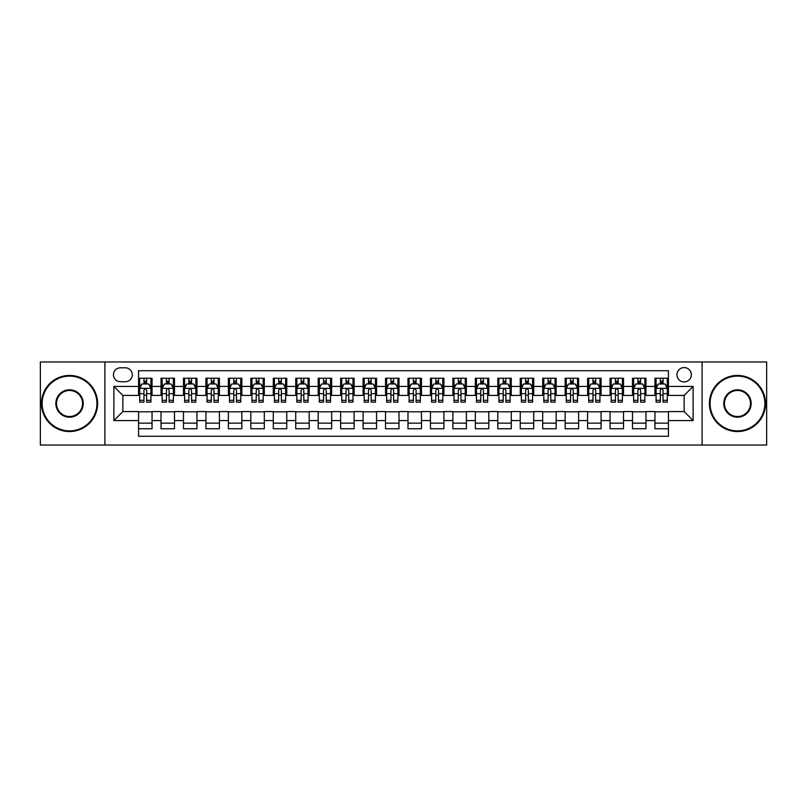 <?xml version="1.0" encoding="UTF-8"?>
<svg xmlns="http://www.w3.org/2000/svg" width="807" height="807" viewBox="0 0 807 807"><rect width="100%" height="100%" fill="white"/><g stroke="black" fill="none" stroke-linecap="round" stroke-linejoin="round"><path stroke-width="1.21" d="M684.144 367.578A7.182 7.182 0 0 0 676.962 374.761A7.182 7.182 0 0 0 684.144 381.943A7.182 7.182 0 0 0 691.327 374.761A7.182 7.182 0 0 0 684.144 367.578M702.1 445.03L766.65 445.03L766.65 361.97L702.1 361.97L702.1 445.03L104.9 445.03L104.9 361.97L40.35 361.97L40.35 445.03L104.9 445.03M668.428 378.241L654.951 378.241L654.951 386.442L645.973 386.442L645.973 395.42L654.951 395.42L654.951 386.442M645.973 386.442L645.973 378.241L632.506 378.241L632.506 386.442L623.518 386.442L623.518 395.42L632.506 395.42L632.506 386.442M623.518 386.442L623.518 378.241L610.052 378.241L610.052 386.442L601.074 386.442L601.074 395.42L610.052 395.42L610.052 386.442M601.074 386.442L601.074 378.241L587.597 378.241L587.597 386.442L578.619 386.442L578.619 395.42L587.597 395.42L587.597 386.442M578.619 386.442L578.619 378.241L565.152 378.241L565.152 386.442L556.164 386.442L556.164 395.42L565.152 395.42L565.152 386.442M556.164 386.442L556.164 378.241L542.697 378.241L542.697 386.442L533.72 386.442L533.72 395.42L542.697 395.42L542.697 386.442M533.72 386.442L533.72 378.241L520.243 378.241L520.243 386.442L511.265 386.442L511.265 395.42L520.243 395.42L520.243 386.442M511.265 386.442L511.265 378.241L497.798 378.241L497.798 386.442L488.81 386.442L488.81 395.42L497.798 395.42L497.798 386.442M488.81 386.442L488.81 378.241L475.343 378.241L475.343 386.442L466.365 386.442L466.365 395.42L475.343 395.42L475.343 386.442M466.365 386.442L466.365 378.241L452.888 378.241L452.888 386.442L443.911 386.442L443.911 395.42L452.888 395.42L452.888 386.442M443.911 386.442L443.911 378.241L430.444 378.241L430.444 386.442L421.466 386.442L421.466 395.42L430.444 395.42L430.444 386.442M421.466 386.442L421.466 378.241L407.989 378.241L407.989 386.442L399.011 386.442L399.011 395.42L407.989 395.42L407.989 386.442M399.011 386.442L399.011 378.241L385.534 378.241L385.534 386.442L376.556 386.442L376.556 395.42L385.534 395.42L385.534 386.442M376.556 386.442L376.556 378.241L363.089 378.241L363.089 386.442L354.112 386.442L354.112 395.42L363.089 395.42L363.089 386.442M354.112 386.442L354.112 378.241L340.635 378.241L340.635 386.442L331.657 386.442L331.657 395.42L340.635 395.42L340.635 386.442M331.657 386.442L331.657 378.241L318.19 378.241L318.19 386.442L309.202 386.442L309.202 395.42L318.19 395.42L318.19 386.442M309.202 386.442L309.202 378.241L295.735 378.241L295.735 386.442L286.757 386.442L286.757 395.42L295.735 395.42L295.735 386.442M286.757 386.442L286.757 378.241L273.28 378.241L273.28 386.442L264.303 386.442L264.303 395.42L273.28 395.42L273.28 386.442M264.303 386.442L264.303 378.241L250.836 378.241L250.836 386.442L241.848 386.442L241.848 395.42L250.836 395.42L250.836 386.442M241.848 386.442L241.848 378.241L228.381 378.241L228.381 386.442L219.403 386.442L219.403 395.42L228.381 395.42L228.381 386.442M219.403 386.442L219.403 378.241L205.926 378.241L205.926 386.442L196.948 386.442L196.948 395.42L205.926 395.42L205.926 386.442M196.948 386.442L196.948 378.241L183.482 378.241L183.482 386.442L174.494 386.442L174.494 395.42L183.482 395.42L183.482 386.442M174.494 386.442L174.494 378.241L161.027 378.241L161.027 395.42L152.049 395.42L152.049 378.241L138.572 378.241M138.572 428.759L152.049 428.759L152.049 411.58L161.027 411.58L161.027 428.759L174.494 428.759L174.494 411.58L183.482 411.58L183.482 420.558L174.494 420.558M183.482 420.558L183.482 428.759L196.948 428.759L196.948 411.58L205.926 411.58L205.926 420.558L196.948 420.558M205.926 420.558L205.926 428.759L219.403 428.759L219.403 411.58L228.381 411.58L228.381 420.558L219.403 420.558M228.381 420.558L228.381 428.759L241.848 428.759L241.848 411.58L250.836 411.58L250.836 420.558L241.848 420.558M250.836 420.558L250.836 428.759L264.303 428.759L264.303 411.58L273.28 411.58L273.28 420.558L264.303 420.558M273.28 420.558L273.28 428.759L286.757 428.759L286.757 411.58L295.735 411.58L295.735 420.558L286.757 420.558M295.735 420.558L295.735 428.759L309.202 428.759L309.202 411.58L318.19 411.58L318.19 420.558L309.202 420.558M318.19 420.558L318.19 428.759L331.657 428.759L331.657 411.58L340.635 411.58L340.635 420.558L331.657 420.558M340.635 420.558L340.635 428.759L354.112 428.759L354.112 411.58L363.089 411.58L363.089 420.558L354.112 420.558M363.089 420.558L363.089 428.759L376.556 428.759L376.556 411.58L385.534 411.58L385.534 420.558L376.556 420.558M385.534 420.558L385.534 428.759L399.011 428.759L399.011 411.58L407.989 411.58L407.989 420.558L399.011 420.558M407.989 420.558L407.989 428.759L421.466 428.759L421.466 411.58L430.444 411.58L430.444 420.558L421.466 420.558M430.444 420.558L430.444 428.759L443.911 428.759L443.911 411.58L452.888 411.58L452.888 420.558L443.911 420.558M452.888 420.558L452.888 428.759L466.365 428.759L466.365 411.58L475.343 411.58L475.343 420.558L466.365 420.558M475.343 420.558L475.343 428.759L488.81 428.759L488.81 411.58L497.798 411.58L497.798 420.558L488.81 420.558M497.798 420.558L497.798 428.759L511.265 428.759L511.265 411.58L520.243 411.58L520.243 420.558L511.265 420.558M520.243 420.558L520.243 428.759L533.72 428.759L533.72 411.58L542.697 411.58L542.697 420.558L533.72 420.558M542.697 420.558L542.697 428.759L556.164 428.759L556.164 411.58L565.152 411.58L565.152 420.558L556.164 420.558M565.152 420.558L565.152 428.759L578.619 428.759L578.619 411.58L587.597 411.58L587.597 420.558L578.619 420.558M587.597 420.558L587.597 428.759L601.074 428.759L601.074 411.58L610.052 411.58L610.052 420.558L601.074 420.558M610.052 420.558L610.052 428.759L623.518 428.759L623.518 411.58L632.506 411.58L632.506 420.558L623.518 420.558M632.506 420.558L632.506 428.759L645.973 428.759L645.973 411.58L654.951 411.58L654.951 420.558L645.973 420.558M120.384 381.721L125.327 381.721A6.96 6.96 0 0 0 132.287 374.761A6.96 6.96 0 0 0 125.327 367.8L120.384 367.8A6.96 6.96 0 0 0 113.434 374.761A6.96 6.96 0 0 0 120.384 381.721M702.1 361.97L104.9 361.97M668.428 386.442L668.428 370.726L138.572 370.726L138.572 395.42L122.856 395.42L122.856 411.58L138.572 411.58L138.572 436.274L668.428 436.274L668.428 411.58L684.144 411.58L684.144 395.42L668.428 395.42L668.428 386.442L693.122 386.442L693.122 420.558L668.428 420.558M138.572 420.558L113.878 420.558L113.878 386.442L138.572 386.442M654.951 420.558L654.951 428.759L668.428 428.759M138.572 383.86L139.702 383.86M143.959 383.86L146.652 383.86M150.919 383.86L152.049 383.86M138.572 395.198L139.702 395.198M143.959 395.198L146.652 395.198M150.919 395.198L152.049 395.198M138.572 411.802L152.049 411.802M138.572 423.14L152.049 423.14M161.027 395.198L162.146 395.198M166.413 395.198L169.107 395.198M173.374 395.198L174.494 395.198M161.027 383.86L162.146 383.86M166.413 383.86L169.107 383.86M173.374 383.86L174.494 383.86M161.027 411.802L174.494 411.802M161.027 423.14L174.494 423.14M183.482 411.802L196.948 411.802M183.482 423.14L196.948 423.14M183.482 383.86L184.601 383.86M188.868 383.86L191.562 383.86M195.829 383.86L196.948 383.86M183.482 395.198L184.601 395.198M188.868 395.198L191.562 395.198M195.829 395.198L196.948 395.198M205.926 411.802L219.403 411.802M205.926 423.14L219.403 423.14M205.926 383.86L207.056 383.86M211.313 383.86L214.006 383.86M218.273 383.86L219.403 383.86M205.926 395.198L207.056 395.198M211.313 395.198L214.006 395.198M218.273 395.198L219.403 395.198M228.381 411.802L241.848 411.802M228.381 423.14L241.848 423.14M228.381 383.86L229.501 383.86M233.768 383.86L236.461 383.86M240.728 383.86L241.848 383.86M228.381 395.198L229.501 395.198M233.768 395.198L236.461 395.198M240.728 395.198L241.848 395.198M250.836 411.802L264.303 411.802M250.836 423.14L264.303 423.14M250.836 383.86L251.955 383.86M256.223 383.86L258.916 383.86M263.183 383.86L264.303 383.86M250.836 395.198L251.955 395.198M256.223 395.198L258.916 395.198M263.183 395.198L264.303 395.198M273.28 411.802L286.757 411.802M273.28 423.14L286.757 423.14M273.28 383.86L274.4 383.86M278.667 383.86L281.361 383.86M285.628 383.86L286.757 383.86M273.28 395.198L274.4 395.198M278.667 395.198L281.361 395.198M285.628 395.198L286.757 395.198M295.735 411.802L309.202 411.802M295.735 423.14L309.202 423.14M295.735 383.86L296.855 383.86M301.122 383.86L303.815 383.86M308.082 383.86L309.202 383.86M295.735 395.198L296.855 395.198M301.122 395.198L303.815 395.198M308.082 395.198L309.202 395.198M318.19 411.802L331.657 411.802M318.19 423.14L331.657 423.14M318.19 383.86L319.31 383.86M323.577 383.86L326.27 383.86M330.537 383.86L331.657 383.86M318.19 395.198L319.31 395.198M323.577 395.198L326.27 395.198M330.537 395.198L331.657 395.198M340.635 411.802L354.112 411.802M340.635 423.14L354.112 423.14M340.635 383.86L341.754 383.86M346.021 383.86L348.715 383.86M352.982 383.86L354.112 383.86M340.635 395.198L341.754 395.198M346.021 395.198L348.715 395.198M352.982 395.198L354.112 395.198M363.089 411.802L376.556 411.802M363.089 423.14L376.556 423.14M363.089 383.86L364.209 383.86M368.476 383.86L371.17 383.86M375.437 383.86L376.556 383.86M363.089 395.198L364.209 395.198M368.476 395.198L371.17 395.198M375.437 395.198L376.556 395.198M385.534 411.802L399.011 411.802M385.534 423.14L399.011 423.14M385.534 383.86L386.664 383.86M390.931 383.86L393.624 383.86M397.891 383.86L399.011 383.86M385.534 395.198L386.664 395.198M390.931 395.198L393.624 395.198M397.891 395.198L399.011 395.198M407.989 411.802L421.466 411.802M407.989 423.14L421.466 423.14M407.989 383.86L409.109 383.86M413.376 383.86L416.069 383.86M420.336 383.86L421.466 383.86M407.989 395.198L409.109 395.198M413.376 395.198L416.069 395.198M420.336 395.198L421.466 395.198M430.444 411.802L443.911 411.802M430.444 423.14L443.911 423.14M430.444 383.86L431.563 383.86M435.83 383.86L438.524 383.86M442.791 383.86L443.911 383.86M430.444 395.198L431.563 395.198M435.83 395.198L438.524 395.198M442.791 395.198L443.911 395.198M452.888 411.802L466.365 411.802M452.888 423.14L466.365 423.14M452.888 383.86L454.018 383.86M458.285 383.86L460.979 383.86M465.246 383.86L466.365 383.86M452.888 395.198L454.018 395.198M458.285 395.198L460.979 395.198M465.246 395.198L466.365 395.198M475.343 411.802L488.81 411.802M475.343 423.14L488.81 423.14M475.343 383.86L476.463 383.86M480.73 383.86L483.423 383.86M487.69 383.86L488.81 383.86M475.343 395.198L476.463 395.198M480.73 395.198L483.423 395.198M487.69 395.198L488.81 395.198M497.798 411.802L511.265 411.802M497.798 423.14L511.265 423.14M497.798 383.86L498.918 383.86M503.185 383.86L505.878 383.86M510.145 383.86L511.265 383.86M497.798 395.198L498.918 395.198M503.185 395.198L505.878 395.198M510.145 395.198L511.265 395.198M520.243 411.802L533.72 411.802M520.243 423.14L533.72 423.14M520.243 383.86L521.372 383.86M525.639 383.86L528.333 383.86M532.6 383.86L533.72 383.86M520.243 395.198L521.372 395.198M525.639 395.198L528.333 395.198M532.6 395.198L533.72 395.198M542.697 411.802L556.164 411.802M542.697 423.14L556.164 423.14M542.697 383.86L543.817 383.86M548.084 383.86L550.778 383.86M555.045 383.86L556.164 383.86M542.697 395.198L543.817 395.198M548.084 395.198L550.778 395.198M555.045 395.198L556.164 395.198M565.152 411.802L578.619 411.802M565.152 423.14L578.619 423.14M565.152 383.86L566.272 383.86M570.539 383.86L573.232 383.86M577.499 383.86L578.619 383.86M565.152 395.198L566.272 395.198M570.539 395.198L573.232 395.198M577.499 395.198L578.619 395.198M587.597 411.802L601.074 411.802M587.597 423.14L601.074 423.14M587.597 383.86L588.727 383.86M592.994 383.86L595.687 383.86M599.944 383.86L601.074 383.86M587.597 395.198L588.727 395.198M592.994 395.198L595.687 395.198M599.944 395.198L601.074 395.198M610.052 411.802L623.518 411.802M610.052 423.14L623.518 423.14M610.052 383.86L611.171 383.86M615.438 383.86L618.132 383.86M622.399 383.86L623.518 383.86M610.052 395.198L611.171 395.198M615.438 395.198L618.132 395.198M622.399 395.198L623.518 395.198M632.506 411.802L645.973 411.802M632.506 423.14L645.973 423.14M632.506 383.86L633.626 383.86M637.893 383.86L640.587 383.86M644.854 383.86L645.973 383.86M632.506 395.198L633.626 395.198M637.893 395.198L640.587 395.198M644.854 395.198L645.973 395.198M654.951 411.802L668.428 411.802M654.951 423.14L668.428 423.14M654.951 383.86L656.081 383.86M660.348 383.86L663.041 383.86M667.298 383.86L668.428 383.86M654.951 395.198L656.081 395.198M660.348 395.198L663.041 395.198M667.298 395.198L668.428 395.198M122.856 395.42L113.878 386.442M122.856 411.58L113.878 420.558M693.122 386.442L684.144 395.42M693.122 420.558L684.144 411.58M146.652 381.156L143.959 381.156M150.919 400.322L146.652 400.322L146.652 402.148L150.919 402.148L150.919 388.46L148.68 383.971L141.941 383.971L139.702 388.46L139.702 402.148L143.959 402.148L143.959 400.322L139.702 400.322M139.702 388.46L139.702 378.241M150.919 388.46L150.919 378.241M143.959 383.971L143.959 378.241M146.652 378.241L146.652 383.971M146.652 400.322L146.652 390.144C145.764 388.409 144.867 388.409 143.959 390.144L143.959 400.322M69.533 376.112A27.388 27.388 0 0 0 42.146 403.5A27.388 27.388 0 0 0 69.533 430.888A27.388 27.388 0 0 0 96.931 403.5A27.388 27.388 0 0 0 69.533 376.112M69.533 431.563A28.063 28.063 0 0 1 41.47 403.5A28.063 28.063 0 0 1 69.533 375.437A28.063 28.063 0 0 1 97.597 403.5A28.063 28.063 0 0 1 69.533 431.563M69.533 389.801A13.699 13.699 0 0 1 83.232 403.5A13.699 13.699 0 0 1 69.533 417.199A13.699 13.699 0 0 1 55.844 403.5A13.699 13.699 0 0 1 69.533 389.801M69.533 416.523A13.023 13.023 0 0 0 82.556 403.5A13.023 13.023 0 0 0 69.533 390.477A13.023 13.023 0 0 0 56.51 403.5A13.023 13.023 0 0 0 69.533 416.523M737.467 376.112A27.388 27.388 0 0 0 710.069 403.5A27.388 27.388 0 0 0 737.467 430.888A27.388 27.388 0 0 0 764.854 403.5A27.388 27.388 0 0 0 737.467 376.112M737.467 431.563A28.063 28.063 0 0 1 709.403 403.5A28.063 28.063 0 0 1 737.467 375.437A28.063 28.063 0 0 1 765.53 403.5A28.063 28.063 0 0 1 737.467 431.563M737.467 389.801A13.699 13.699 0 0 1 751.156 403.5A13.699 13.699 0 0 1 737.467 417.199A13.699 13.699 0 0 1 723.768 403.5A13.699 13.699 0 0 1 737.467 389.801M737.467 416.523A13.023 13.023 0 0 0 750.49 403.5A13.023 13.023 0 0 0 737.467 390.477A13.023 13.023 0 0 0 724.444 403.5A13.023 13.023 0 0 0 737.467 416.523M169.107 381.156L166.413 381.156M173.374 400.322L169.107 400.322L169.107 402.148L173.374 402.148L173.374 388.46L171.124 383.971L164.396 383.971L162.146 388.46L162.146 402.148L166.413 402.148L166.413 400.322L162.146 400.322M162.146 388.46L162.146 378.241M173.374 388.46L173.374 378.241M166.413 383.971L166.413 378.241M169.107 378.241L169.107 383.971M169.107 400.322L169.107 390.144C168.209 388.409 167.311 388.409 166.413 390.144L166.413 400.322M191.562 381.156L188.868 381.156M195.829 400.322L191.562 400.322L191.562 402.148L195.829 402.148L195.829 388.46L193.579 383.971L186.841 383.971L184.601 388.46L184.601 402.148L188.868 402.148L188.868 400.322L184.601 400.322M184.601 388.46L184.601 378.241M195.829 388.46L195.829 378.241M188.868 383.971L188.868 378.241M191.562 378.241L191.562 383.971M191.562 400.322L191.562 390.144C190.664 388.409 189.766 388.409 188.868 390.144L188.868 400.322M214.006 381.156L211.313 381.156M218.273 400.322L214.006 400.322L214.006 402.148L218.273 402.148L218.273 388.46L216.034 383.971L209.295 383.971L207.056 388.46L207.056 402.148L211.313 402.148L211.313 400.322L207.056 400.322M207.056 388.46L207.056 378.241M218.273 388.46L218.273 378.241M211.313 383.971L211.313 378.241M214.006 378.241L214.006 383.971M214.006 400.322L214.006 390.144C213.119 388.409 212.221 388.409 211.313 390.144L211.313 400.322M236.461 381.156L233.768 381.156M240.728 400.322L236.461 400.322L236.461 402.148L240.728 402.148L240.728 388.46L238.479 383.971L231.75 383.971L229.501 388.46L229.501 402.148L233.768 402.148L233.768 400.322L229.501 400.322M229.501 388.46L229.501 378.241M240.728 388.46L240.728 378.241M233.768 383.971L233.768 378.241M236.461 378.241L236.461 383.971M236.461 400.322L236.461 390.144C235.563 388.409 234.666 388.409 233.768 390.144L233.768 400.322M258.916 381.156L256.223 381.156M263.183 400.322L258.916 400.322L258.916 402.148L263.183 402.148L263.183 388.46L260.933 383.971L254.195 383.971L251.955 388.46L251.955 402.148L256.223 402.148L256.223 400.322L251.955 400.322M251.955 388.46L251.955 378.241M263.183 388.46L263.183 378.241M256.223 383.971L256.223 378.241M258.916 378.241L258.916 383.971M258.916 400.322L258.916 390.144C258.018 388.409 257.12 388.409 256.223 390.144L256.223 400.322M281.361 381.156L278.667 381.156M285.628 400.322L281.361 400.322L281.361 402.148L285.628 402.148L285.628 388.46L283.388 383.971L276.65 383.971L274.4 388.46L274.4 402.148L278.667 402.148L278.667 400.322L274.4 400.322M274.4 388.46L274.4 378.241M285.628 388.46L285.628 378.241M278.667 383.971L278.667 378.241M281.361 378.241L281.361 383.971M281.361 400.322L281.361 390.144C280.473 388.409 279.565 388.409 278.667 390.144L278.667 400.322M303.815 381.156L301.122 381.156M308.082 400.322L303.815 400.322L303.815 402.148L308.082 402.148L308.082 388.46L305.833 383.971L299.104 383.971L296.855 388.46L296.855 402.148L301.122 402.148L301.122 400.322L296.855 400.322M296.855 388.46L296.855 378.241M308.082 388.46L308.082 378.241M301.122 383.971L301.122 378.241M303.815 378.241L303.815 383.971M303.815 400.322L303.815 390.144C302.918 388.409 302.02 388.409 301.122 390.144L301.122 400.322M326.27 381.156L323.577 381.156M330.537 400.322L326.27 400.322L326.27 402.148L330.537 402.148L330.537 388.46L328.288 383.971L321.549 383.971L319.31 388.46L319.31 402.148L323.577 402.148L323.577 400.322L319.31 400.322M319.31 388.46L319.31 378.241M330.537 388.46L330.537 378.241M323.577 383.971L323.577 378.241M326.27 378.241L326.27 383.971M326.27 400.322L326.27 390.144C325.372 388.409 324.475 388.409 323.577 390.144L323.577 400.322M348.715 381.156L346.021 381.156M352.982 400.322L348.715 400.322L348.715 402.148L352.982 402.148L352.982 388.46L350.742 383.971L344.004 383.971L341.754 388.46L341.754 402.148L346.021 402.148L346.021 400.322L341.754 400.322M341.754 388.46L341.754 378.241M352.982 388.46L352.982 378.241M346.021 383.971L346.021 378.241M348.715 378.241L348.715 383.971M348.715 400.322L348.715 390.144C347.817 388.409 346.919 388.409 346.021 390.144L346.021 400.322M371.17 381.156L368.476 381.156M375.437 400.322L371.17 400.322L371.17 402.148L375.437 402.148L375.437 388.46L373.187 383.971L366.459 383.971L364.209 388.46L364.209 402.148L368.476 402.148L368.476 400.322L364.209 400.322M364.209 388.46L364.209 378.241M375.437 388.46L375.437 378.241M368.476 383.971L368.476 378.241M371.17 378.241L371.17 383.971M371.17 400.322L371.17 390.144C370.272 388.409 369.374 388.409 368.476 390.144L368.476 400.322M393.624 381.156L390.931 381.156M397.891 400.322L393.624 400.322L393.624 402.148L397.891 402.148L397.891 388.46L395.642 383.971L388.903 383.971L386.664 388.46L386.664 402.148L390.931 402.148L390.931 400.322L386.664 400.322M386.664 388.46L386.664 378.241M397.891 388.46L397.891 378.241M390.931 383.971L390.931 378.241M393.624 378.241L393.624 383.971M393.624 400.322L393.624 390.144C392.727 388.409 391.829 388.409 390.931 390.144L390.931 400.322M416.069 381.156L413.376 381.156M420.336 400.322L416.069 400.322L416.069 402.148L420.336 402.148L420.336 388.46L418.097 383.971L411.358 383.971L409.109 388.46L409.109 402.148L413.376 402.148L413.376 400.322L409.109 400.322M409.109 388.46L409.109 378.241M420.336 388.46L420.336 378.241M413.376 383.971L413.376 378.241M416.069 378.241L416.069 383.971M416.069 400.322L416.069 390.144C415.171 388.409 414.273 388.409 413.376 390.144L413.376 400.322M438.524 381.156L435.83 381.156M442.791 400.322L438.524 400.322L438.524 402.148L442.791 402.148L442.791 388.46L440.541 383.971L433.813 383.971L431.563 388.46L431.563 402.148L435.83 402.148L435.83 400.322L431.563 400.322M431.563 388.46L431.563 378.241M442.791 388.46L442.791 378.241M435.83 383.971L435.83 378.241M438.524 378.241L438.524 383.971M438.524 400.322L438.524 390.144C437.626 388.409 436.728 388.409 435.83 390.144L435.83 400.322M460.979 381.156L458.285 381.156M465.246 400.322L460.979 400.322L460.979 402.148L465.246 402.148L465.246 388.46L462.996 383.971L456.258 383.971L454.018 388.46L454.018 402.148L458.285 402.148L458.285 400.322L454.018 400.322M454.018 388.46L454.018 378.241M465.246 388.46L465.246 378.241M458.285 383.971L458.285 378.241M460.979 378.241L460.979 383.971M460.979 400.322L460.979 390.144C460.081 388.409 459.183 388.409 458.285 390.144L458.285 400.322M483.423 381.156L480.73 381.156M487.69 400.322L483.423 400.322L483.423 402.148L487.69 402.148L487.69 388.46L485.451 383.971L478.712 383.971L476.463 388.46L476.463 402.148L480.73 402.148L480.73 400.322L476.463 400.322M476.463 388.46L476.463 378.241M487.69 388.46L487.69 378.241M480.73 383.971L480.73 378.241M483.423 378.241L483.423 383.971M483.423 400.322L483.423 390.144C482.525 388.409 481.628 388.409 480.73 390.144L480.73 400.322M505.878 381.156L503.185 381.156M510.145 400.322L505.878 400.322L505.878 402.148L510.145 402.148L510.145 388.46L507.896 383.971L501.167 383.971L498.918 388.46L498.918 402.148L503.185 402.148L503.185 400.322L498.918 400.322M498.918 388.46L498.918 378.241M510.145 388.46L510.145 378.241M503.185 383.971L503.185 378.241M505.878 378.241L505.878 383.971M505.878 400.322L505.878 390.144C504.98 388.409 504.082 388.409 503.185 390.144L503.185 400.322M528.333 381.156L525.639 381.156M532.6 400.322L528.333 400.322L528.333 402.148L532.6 402.148L532.6 388.46L530.35 383.971L523.612 383.971L521.372 388.46L521.372 402.148L525.639 402.148L525.639 400.322L521.372 400.322M521.372 388.46L521.372 378.241M532.6 388.46L532.6 378.241M525.639 383.971L525.639 378.241M528.333 378.241L528.333 383.971M528.333 400.322L528.333 390.144C527.435 388.409 526.537 388.409 525.639 390.144L525.639 400.322M550.778 381.156L548.084 381.156M555.045 400.322L550.778 400.322L550.778 402.148L555.045 402.148L555.045 388.46L552.805 383.971L546.067 383.971L543.817 388.46L543.817 402.148L548.084 402.148L548.084 400.322L543.817 400.322M543.817 388.46L543.817 378.241M555.045 388.46L555.045 378.241M548.084 383.971L548.084 378.241M550.778 378.241L550.778 383.971M550.778 400.322L550.778 390.144C549.88 388.409 548.982 388.409 548.084 390.144L548.084 400.322M573.232 381.156L570.539 381.156M577.499 400.322L573.232 400.322L573.232 402.148L577.499 402.148L577.499 388.46L575.25 383.971L568.521 383.971L566.272 388.46L566.272 402.148L570.539 402.148L570.539 400.322L566.272 400.322M566.272 388.46L566.272 378.241M577.499 388.46L577.499 378.241M570.539 383.971L570.539 378.241M573.232 378.241L573.232 383.971M573.232 400.322L573.232 390.144C572.334 388.409 571.437 388.409 570.539 390.144L570.539 400.322M595.687 381.156L592.994 381.156M599.944 400.322L595.687 400.322L595.687 402.148L599.944 402.148L599.944 388.46L597.705 383.971L590.966 383.971L588.727 388.46L588.727 402.148L592.994 402.148L592.994 400.322L588.727 400.322M588.727 388.46L588.727 378.241M599.944 388.46L599.944 378.241M592.994 383.971L592.994 378.241M595.687 378.241L595.687 383.971M595.687 400.322L595.687 390.144C594.789 388.409 593.891 388.409 592.994 390.144L592.994 400.322M618.132 381.156L615.438 381.156M622.399 400.322L618.132 400.322L618.132 402.148L622.399 402.148L622.399 388.46L620.159 383.971L613.421 383.971L611.171 388.46L611.171 402.148L615.438 402.148L615.438 400.322L611.171 400.322M611.171 388.46L611.171 378.241M622.399 388.46L622.399 378.241M615.438 383.971L615.438 378.241M618.132 378.241L618.132 383.971M618.132 400.322L618.132 390.144C617.234 388.409 616.336 388.409 615.438 390.144L615.438 400.322M640.587 381.156L637.893 381.156M644.854 400.322L640.587 400.322L640.587 402.148L644.854 402.148L644.854 388.46L642.604 383.971L635.876 383.971L633.626 388.46L633.626 402.148L637.893 402.148L637.893 400.322L633.626 400.322M633.626 388.46L633.626 378.241M644.854 388.46L644.854 378.241M637.893 383.971L637.893 378.241M640.587 378.241L640.587 383.971M640.587 400.322L640.587 390.144C639.689 388.409 638.791 388.409 637.893 390.144L637.893 400.322M663.041 381.156L660.348 381.156M667.298 400.322L663.041 400.322L663.041 402.148L667.298 402.148L667.298 388.46L665.059 383.971L658.32 383.971L656.081 388.46L656.081 402.148L660.348 402.148L660.348 400.322L656.081 400.322M656.081 388.46L656.081 378.241M667.298 388.46L667.298 378.241M660.348 383.971L660.348 378.241M663.041 378.241L663.041 383.971M663.041 400.322L663.041 390.144C662.144 388.409 661.246 388.409 660.348 390.144L660.348 400.322M161.027 420.558L152.049 420.558M161.027 386.442L152.049 386.442M150.869 388.349L139.752 388.349M139.702 385.201L141.326 385.201M149.295 385.201L150.919 385.201M143.959 393.665L139.702 393.665M150.919 393.665L146.652 393.665M146.652 382.589L143.959 382.589M173.313 388.349L162.207 388.349M162.146 385.201L163.781 385.201M171.75 385.201L173.374 385.201M166.413 393.665L162.146 393.665M173.374 393.665L169.107 393.665M169.107 382.589L166.413 382.589M195.768 388.349L184.652 388.349M184.601 385.201L186.225 385.201M194.194 385.201L195.829 385.201M188.868 393.665L184.601 393.665M195.829 393.665L191.562 393.665M191.562 382.589L188.868 382.589M218.223 388.349L207.106 388.349M207.056 385.201L208.68 385.201M216.649 385.201L218.273 385.201M211.313 393.665L207.056 393.665M218.273 393.665L214.006 393.665M214.006 382.589L211.313 382.589M240.668 388.349L229.561 388.349M229.501 385.201L231.125 385.201M239.104 385.201L240.728 385.201M233.768 393.665L229.501 393.665M240.728 393.665L236.461 393.665M236.461 382.589L233.768 382.589M263.122 388.349L252.006 388.349M251.955 385.201L253.58 385.201M261.549 385.201L263.183 385.201M256.223 393.665L251.955 393.665M263.183 393.665L258.916 393.665M258.916 382.589L256.223 382.589M285.577 388.349L274.461 388.349M274.4 385.201L276.034 385.201M284.003 385.201L285.628 385.201M278.667 393.665L274.4 393.665M285.628 393.665L281.361 393.665M281.361 382.589L278.667 382.589M308.022 388.349L296.915 388.349M296.855 385.201L298.479 385.201M306.458 385.201L308.082 385.201M301.122 393.665L296.855 393.665M308.082 393.665L303.815 393.665M303.815 382.589L301.122 382.589M330.477 388.349L319.36 388.349M319.31 385.201L320.934 385.201M328.903 385.201L330.537 385.201M323.577 393.665L319.31 393.665M330.537 393.665L326.27 393.665M326.27 382.589L323.577 382.589M352.931 388.349L341.815 388.349M341.754 385.201L343.389 385.201M351.358 385.201L352.982 385.201M346.021 393.665L341.754 393.665M352.982 393.665L348.715 393.665M348.715 382.589L346.021 382.589M375.376 388.349L364.27 388.349M364.209 385.201L365.833 385.201M373.812 385.201L375.437 385.201M368.476 393.665L364.209 393.665M375.437 393.665L371.17 393.665M371.17 382.589L368.476 382.589M397.831 388.349L386.714 388.349M386.664 385.201L388.288 385.201M396.257 385.201L397.891 385.201M390.931 393.665L386.664 393.665M397.891 393.665L393.624 393.665M393.624 382.589L390.931 382.589M420.286 388.349L409.169 388.349M409.109 385.201L410.743 385.201M418.712 385.201L420.336 385.201M413.376 393.665L409.109 393.665M420.336 393.665L416.069 393.665M416.069 382.589L413.376 382.589M442.73 388.349L431.624 388.349M431.563 385.201L433.188 385.201M441.167 385.201L442.791 385.201M435.83 393.665L431.563 393.665M442.791 393.665L438.524 393.665M438.524 382.589L435.83 382.589M465.185 388.349L454.069 388.349M454.018 385.201L455.642 385.201M463.611 385.201L465.246 385.201M458.285 393.665L454.018 393.665M465.246 393.665L460.979 393.665M460.979 382.589L458.285 382.589M487.64 388.349L476.523 388.349M476.463 385.201L478.097 385.201M486.066 385.201L487.69 385.201M480.73 393.665L476.463 393.665M487.69 393.665L483.423 393.665M483.423 382.589L480.73 382.589M510.085 388.349L498.978 388.349M498.918 385.201L500.542 385.201M508.521 385.201L510.145 385.201M503.185 393.665L498.918 393.665M510.145 393.665L505.878 393.665M505.878 382.589L503.185 382.589M532.539 388.349L521.423 388.349M521.372 385.201L522.997 385.201M530.966 385.201L532.6 385.201M525.639 393.665L521.372 393.665M532.6 393.665L528.333 393.665M528.333 382.589L525.639 382.589M554.994 388.349L543.878 388.349M543.817 385.201L545.451 385.201M553.42 385.201L555.045 385.201M548.084 393.665L543.817 393.665M555.045 393.665L550.778 393.665M550.778 382.589L548.084 382.589M577.439 388.349L566.332 388.349M566.272 385.201L567.896 385.201M575.875 385.201L577.499 385.201M570.539 393.665L566.272 393.665M577.499 393.665L573.232 393.665M573.232 382.589L570.539 382.589M599.894 388.349L588.777 388.349M588.727 385.201L590.351 385.201M598.32 385.201L599.944 385.201M592.994 393.665L588.727 393.665M599.944 393.665L595.687 393.665M595.687 382.589L592.994 382.589M622.348 388.349L611.232 388.349M611.171 385.201L612.806 385.201M620.775 385.201L622.399 385.201M615.438 393.665L611.171 393.665M622.399 393.665L618.132 393.665M618.132 382.589L615.438 382.589M644.793 388.349L633.687 388.349M633.626 385.201L635.25 385.201M643.219 385.201L644.854 385.201M637.893 393.665L633.626 393.665M644.854 393.665L640.587 393.665M640.587 382.589L637.893 382.589M667.248 388.349L656.131 388.349M656.081 385.201L657.705 385.201M665.674 385.201L667.298 385.201M660.348 393.665L656.081 393.665M667.298 393.665L663.041 393.665M663.041 382.589L660.348 382.589"/></g></svg>

